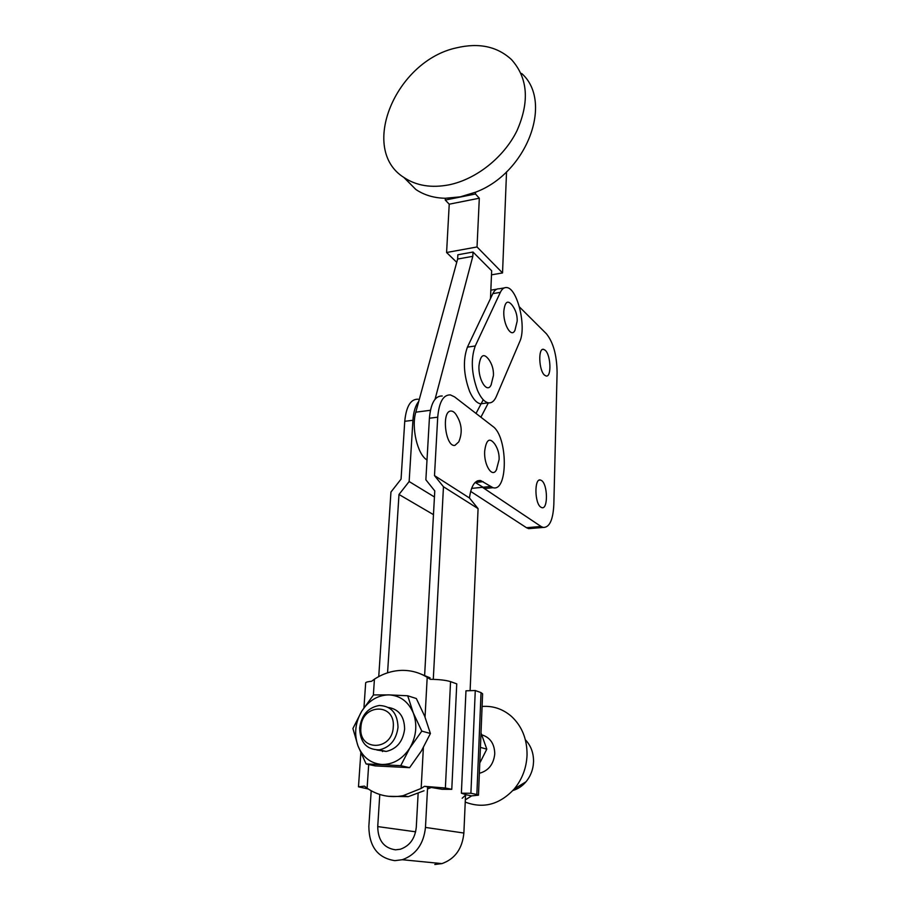 <?xml version="1.0" encoding="UTF-8"?>
<svg xmlns="http://www.w3.org/2000/svg" width="910" height="910" viewBox="0 0 910 910"><rect width="100%" height="100%" fill="white"/><g stroke="black" fill="none" stroke-linecap="round" stroke-linejoin="round"><path stroke-width="1.36" d="M493.459 374.795C493.55 369.221 492.003 364.125 488.829 359.518C483.699 352.773 480.423 354.843 478.99 365.718C478.034 379.811 487.271 394.075 491.116 384.862L491.332 384.373M517.198 320.502C517.244 314.849 515.56 309.741 512.159 305.203C507.678 299.686 504.902 301.688 503.822 311.22C503.025 324.392 511.511 338.6 514.969 330.216L515.151 329.818M477.5 390.401C480.787 397.875 484.393 402.015 488.34 402.834C491.616 403.266 494.266 401.162 496.291 396.544L519.724 341.682C526.81 327.077 517.301 287.526 506.495 287.56C504.026 287.367 501.979 288.97 500.341 292.372L475.259 345.971C470.686 358.802 471.437 373.612 477.5 390.401M504.197 287.935L499.067 288.8C496.576 288.606 494.505 290.21 492.845 293.611L467.421 347.142C462.792 359.939 463.52 374.704 469.617 391.448C472.927 398.899 476.567 403.028 480.548 403.835L483.654 403.437M496.78 469.048L496.416 469.787C492.367 478.455 483.779 465.158 484.666 451.212C486.236 439.382 489.671 437.084 494.96 444.296C497.827 448.766 499.226 453.646 499.135 458.936M454.932 445.377L458.754 441.896C462.462 433.149 461.927 424.663 457.15 416.416C455.25 412.799 453.18 411.001 450.95 411.047C441.157 410.797 445.422 447.458 454.932 445.377M379.777 794.487L377.73 826.587C377.968 840.362 383.895 848.109 395.509 849.826L400.263 849.257C409.671 845.981 415.017 838.656 416.279 827.27L418.122 793.645M427.609 786.957L425.471 827.429C423.685 844.014 415.961 854.774 402.288 859.722L394.86 860.655C377.798 858.016 369.119 846.607 368.846 826.428L371.2 790.779M424.606 675.823L434.775 490.911L425.869 479.798L429.406 418.225L437.721 417.178C439.075 402.061 443.307 394.644 450.404 394.917L454.545 396.862L492.788 426.369C507.905 436.516 508.292 492.253 492.981 487.703L480.639 480.548C474.918 479.979 471.187 485.792 469.446 497.986L434.491 475.611L443.466 486.748L433.285 679.349M442.249 395.998C435.082 395.736 430.794 403.141 429.406 418.225M475.145 482.425L485.11 488.488L488.534 488.147M437.721 417.178L434.491 475.611M469.446 497.986L478.08 508.633L443.466 486.748M434.809 864.489L441.93 863.613C455 858.949 462.314 848.746 463.873 833.037L465.522 795.545M470.106 690.679L478.08 508.633M378.742 676.596L390.947 492.048L401.06 479.126L404.745 421.307L412.924 420.284C413.527 411.718 415.472 405.416 418.748 401.367M418.054 399.206C410.672 398.989 406.247 406.349 404.745 421.307M412.924 420.284L409.147 481.538L398.989 494.483L387.569 672.82M434.434 496.962L409.147 481.538M433.467 514.639L398.989 494.483M382.587 750.602L382.53 751.569M393.279 726.862C395.429 702.6 361.714 703.555 360.906 727.431C358.324 751.535 392.472 751.296 393.279 726.862M359.655 727.943C361.554 715.021 368.084 707.536 379.242 705.489C391.266 705.978 397.522 713.235 398.011 727.272C396.339 739.773 390.14 747.303 379.402 749.851C366.65 749.84 360.076 742.537 359.655 727.943M388.377 707.457C398.967 709.254 404.381 716.466 404.62 729.081C402.982 741.479 396.84 748.941 386.17 751.455L376.865 750.011M481.799 734.836C490.183 737.453 494.505 743.766 494.767 753.776C493.652 764.275 488.522 770.781 479.365 773.295M482.084 706.456C493.061 705.671 502.855 708.97 511.454 716.386C521.942 726.157 527.14 739.011 527.049 754.947C526.515 767.858 522.249 779.199 514.252 788.97C499.67 804.599 483.324 808.967 465.237 802.085M525.389 739.807C530.905 745.643 533.624 752.934 533.544 761.67C533.237 769.314 530.723 776.003 526.003 781.77C522.329 786.069 517.961 788.981 512.887 790.517M430.1 677.87L420.75 673.98M365.661 683.035L365.672 682.818C366.002 682.113 367.97 681.601 371.576 681.294L374.431 679.156C382.814 673.73 391.687 670.818 401.048 670.397L401.833 670.374C410.911 670.226 419.362 672.535 427.2 677.313L430.237 679.304C439.166 679.417 445.934 680.202 450.552 681.635L456.752 683.865L451.781 789.334L442.067 789.288L424.492 786.331L445.377 788.014L451.781 789.334M407.714 695.775L413.265 712.883C417.531 724.713 416.382 736.417 409.83 748.02C402.573 759.099 393.222 764.582 381.79 764.468C370.518 763.388 362.555 757.143 357.914 745.734C353.99 733.961 355.253 722.483 361.691 711.279C368.709 700.529 377.821 695.058 389.025 694.887L407.714 695.775L416.348 698.539L424.731 716.318L430.407 733.494L421.432 750.921L409.602 767.665L375.227 765.902L366.07 763.922L357.914 745.734L352.909 728.512L361.691 711.279L373.487 694.921L389.025 694.887C400.195 695.57 408.272 701.576 413.265 712.883L421.808 731.117L409.83 748.02L400.741 765.674L366.07 763.922M430.407 733.494L421.808 731.117M409.602 767.665L400.741 765.674M368.22 788.97L358.483 786.82L364.466 786.126L367.105 788.208C377.889 795.579 389.867 798.081 403.028 795.704L421.159 788.435L424.492 786.331M424.049 790.756L408.226 796.659L388.149 796.284M427.495 788.981L430.908 787.628M478.478 795.09L482.607 693.818L481.037 692.601L476.851 794.498L478.478 795.181L471.653 795.875L465.328 799.867M471.653 795.875L465.954 794.726L462.178 798.241M465.977 794.658L461.381 793.213L470.902 793.27L476.851 794.498M481.037 692.601L475.27 690.531L470.902 793.27M461.381 793.213L465.965 690.804L475.27 690.531M481.106 733.176L486.804 749.158L480.287 762.102M486.804 749.158L480.423 747.383M457.639 259.043L457.855 254.777L473.018 252.036L472.813 256.324L457.639 259.043L415.802 412.173C411.149 427.586 417.497 454.522 426.904 459.891L427.006 459.971M449.039 184.832C476.123 179.304 503.719 157.544 516.903 130.881C529.734 101.749 527.937 77.987 511.5 59.594C497.281 46.478 478.99 42.554 456.615 47.82C395.577 60.754 358.551 149.456 404.108 177.598C416.439 185.776 431.42 188.188 449.039 184.832M403.847 177.427L415.836 189.473C424.151 195.104 433.99 198.027 445.354 198.266L460.289 196.844L475.555 192.192C526.81 173.241 553.769 101.738 521.635 73.448M445.354 198.266L445.263 200.052L449.233 204.193L446.582 252.514L456.74 262.33M475.555 192.192L475.464 193.989L445.263 200.052M475.464 193.989L479.308 198.209L477.033 246.963L502.536 272.943L491.491 274.843M477.033 246.963L446.582 252.514M490.479 298.594L491.662 270.782L473.018 252.036M479.308 198.209L449.233 204.193M502.536 272.943L506.54 171.853M476.021 413.436L483.244 399.752M472.813 256.324L435.071 399.217M544.544 375.147L546.148 376.012C551.699 377.411 550.88 355.059 545.238 350.259L543.509 349.303C537.969 347.87 538.845 370.586 544.544 375.147M540.859 507.188L541.894 507.666C548.15 509.657 547.831 484.507 541.598 480.56L540.438 480.002C534.193 477.966 534.557 503.514 540.859 507.188M531.542 528.414L528.653 528.653L526.481 527.709L541.052 526.481L543.179 527.436L528.653 528.653M470.652 491.377L526.481 527.709M543.179 527.436C549.481 527.607 553.03 520.019 553.826 504.686L557.091 372.52C556.863 355.23 553.291 342.308 546.387 333.742L519.451 306.966M488.386 402.846L480.912 417.201M490.331 486.52L482.436 487.305L541.052 526.481M500.341 292.372L492.845 293.611M475.259 345.971L467.421 347.142M463.873 833.037L425.471 827.429M415.642 831.82L377.73 826.587M475.225 482.482L483.176 481.674M368.698 764.491L367.105 788.208M421.159 788.435L423.377 747.611M450.552 681.635L445.377 788.014M425.038 717.08L427.2 677.313M374.431 679.156L373.362 695.081M430.419 410.296L415.802 412.173M482.436 487.305L471.596 488.386M491.116 384.862L493.436 375.466M514.969 330.216L517.176 321.15M488.34 402.834L480.548 403.835M496.416 469.787L499.124 459.482M441.93 863.613L402.288 859.722M477.352 480.878L480.639 480.548M485.11 488.488L492.981 487.703M365.672 682.818L363.954 707.73M360.826 752.934L358.483 786.82M408.226 796.659L403.028 795.704M526.003 781.77L514.252 788.97M379.402 749.851L386.17 751.455M415.836 189.473L404.108 177.598M496.746 289.187L491.673 290.028M539.232 480.127L540.438 480.002M542.542 349.44L543.509 349.303"/></g></svg>
